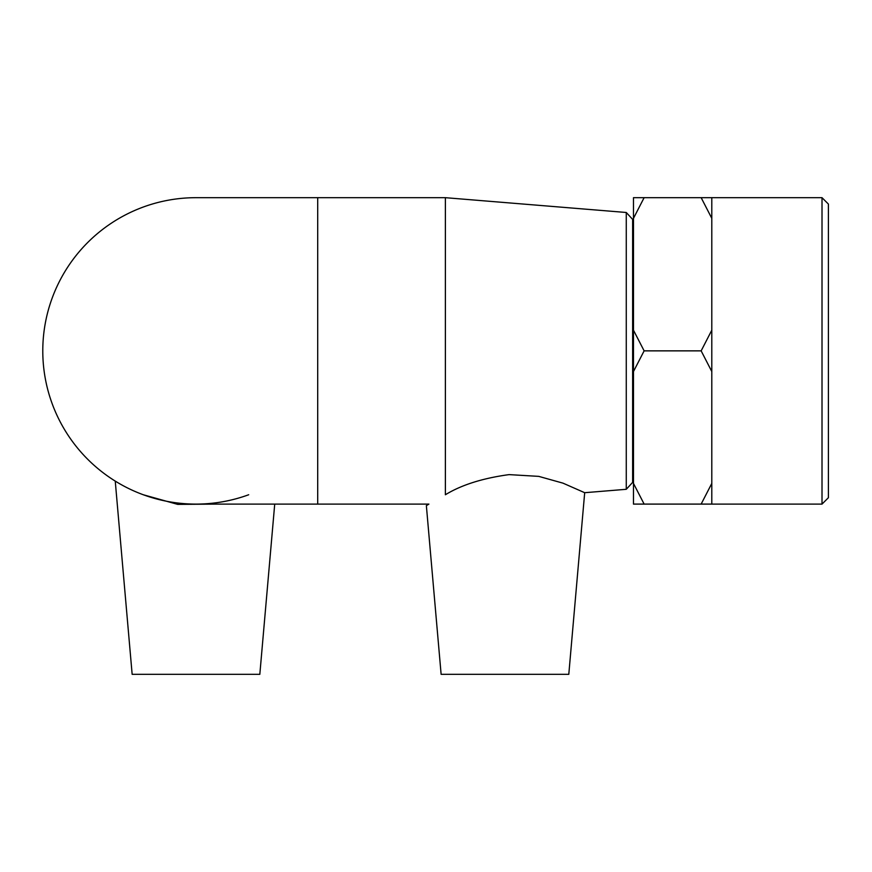 <?xml version="1.0" encoding="UTF-8"?>
<svg xmlns="http://www.w3.org/2000/svg" width="872" height="872" viewBox="0 0 872 872"><rect width="100%" height="100%" fill="white"/><g stroke="black" fill="none" stroke-linecap="round" stroke-linejoin="round"><path stroke-width="1.31" d="M711.792 504.092L701.153 504.081L711.792 483.426L711.792 504.114L633.486 504.114L633.486 483.426L644.125 504.081L633.486 504.092M701.153 350.86L711.792 330.205L711.792 371.527L701.153 350.86L644.125 350.86L633.486 371.527L633.486 330.205L644.125 350.86M701.153 197.672L711.792 197.672L711.792 218.327L701.153 197.672L644.125 197.672L633.486 218.327L633.486 197.672L644.125 197.672M711.792 371.527L711.792 483.426M711.792 218.327L711.792 330.205M633.486 371.527L633.486 483.426M633.486 218.327L633.486 330.205M626.27 489.301L632.636 482.39L632.636 219.384L626.27 212.485L626.27 489.301L584.687 492.702L562.996 483.153L538.743 476.374L509.095 474.619C482.75 478.194 461.517 484.908 445.374 494.751L445.374 197.682L195.993 197.682A153.21 153.21 0 0 0 42.783 350.893A153.21 153.21 0 0 0 195.982 504.103L317.702 504.103L317.702 197.682M822.013 504.103L828.4 497.716L828.4 204.07L822.013 197.682L822.013 504.103L711.792 504.103M644.125 504.081L701.153 504.081M445.374 494.751C420.26 508.997 420.26 508.997 445.374 494.751M584.687 492.702L568.795 674.329L441.123 674.329L426.364 505.651L428.904 504.103L317.702 504.103M115.246 481.093L132.152 674.329L259.823 674.329L274.724 504.103M216.245 504.103L177.714 504.387L143.28 494.751A153.21 153.21 0 0 0 248.694 494.751M626.27 212.485L445.374 197.682M822.013 197.682L711.792 197.682M633.486 244.498L632.636 244.498M633.486 457.288L632.636 457.288"/></g></svg>
